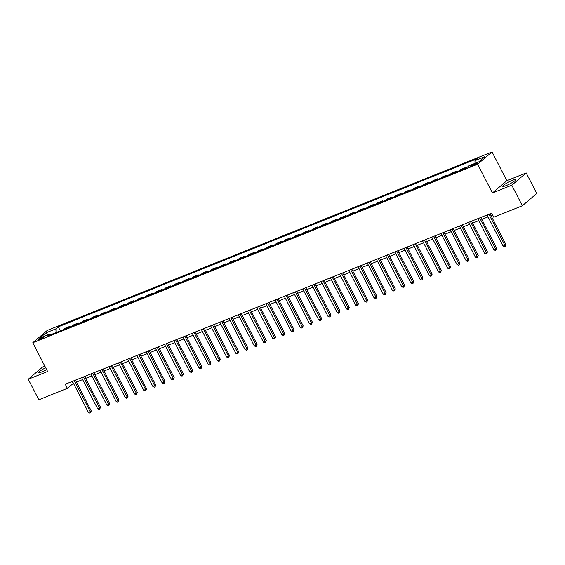 <?xml version="1.0" encoding="UTF-8"?>
<svg xmlns="http://www.w3.org/2000/svg" width="565" height="565" viewBox="0 0 565 565"><rect width="100%" height="100%" fill="white"/><g stroke="black" fill="none" stroke-linecap="round" stroke-linejoin="round"><path stroke-width="0.85" d="M45.68 367.766A7.289 1.081 -27.2 0 0 38.738 372.533A7.289 1.081 -27.2 0 0 42.184 371.791A7.289 1.081 -27.2 0 0 46.655 369.665M506.176 185.574A7.289 1.081 -27.2 0 0 512.78 182.22A7.289 1.081 -27.2 0 0 515.697 179.656A7.289 1.081 -27.2 0 0 512.25 180.397A7.289 1.081 -27.2 0 0 505.647 183.759A7.289 1.081 -27.2 0 0 502.73 186.316A7.289 1.081 -27.2 0 0 506.176 185.574M39.684 339.53A2.987 0.445 -27.2 0 0 42.389 338.153A2.987 0.445 -27.2 0 0 43.59 337.1A2.987 0.445 -27.2 0 0 42.177 337.404A2.987 0.445 -27.2 0 0 39.465 338.781A2.987 0.445 -27.2 0 0 38.265 339.833A2.987 0.445 -27.2 0 0 39.684 339.53M44.833 366.113L42.665 366.982L28.25 379.263L38.816 399.815L67.376 388.353L73.436 383.289M492.051 151.921L47.22 330.44L32.812 342.722L477.637 164.203L492.051 151.921L506.84 180.694L492.426 192.976L511.777 185.207L526.184 172.925L506.84 180.694M526.184 172.925L536.75 193.477L522.335 205.759L511.777 185.207M522.335 205.759L493.775 217.221L491.663 213.111L65.265 384.242L67.376 388.353M475.984 163.32L474.36 163.97A2.896 0.431 -27.2 0 0 471.733 165.305A2.896 0.431 -27.2 0 0 470.574 166.322A2.896 0.431 -27.2 0 0 471.945 166.025L473.569 165.376A2.896 0.431 -27.2 0 0 476.189 164.041A2.896 0.431 -27.2 0 0 477.347 163.024A2.896 0.431 -27.2 0 0 475.984 163.32L476.316 163.963M475.024 163.356L474.946 160.679L477.305 158.673L58.273 326.845L60.328 330.85M474.946 160.679L484.897 156.689L478.901 161.795L468.95 165.792L466.591 167.798L47.559 335.97L49.918 333.964L39.967 337.955L45.963 332.841L55.914 328.851L58.273 326.845M28.25 379.263L47.601 371.495L32.812 342.722M492.426 192.976L477.637 164.203M76.437 382.081L82.645 379.588M85.647 378.381L91.862 375.895M94.864 374.687L101.071 372.194M104.08 370.986L110.288 368.493M113.29 367.292L119.498 364.799M122.506 363.592L128.714 361.099M131.716 359.898L137.931 357.405M140.932 356.197L147.14 353.704M150.142 352.504L156.357 350.01M159.358 348.803L165.566 346.31M168.575 345.102L174.783 342.609M177.784 341.408L183.992 338.915M187.001 337.708L193.209 335.214M196.21 334.014L202.425 331.521M205.427 330.313L211.635 327.82M214.636 326.619L220.851 324.126M223.853 322.919L230.061 320.426M233.07 319.218L239.278 316.732M242.279 315.524L248.487 313.031M251.496 311.824L257.704 309.33M260.705 308.13L266.92 305.637M269.922 304.429L276.13 301.936M279.131 300.735L285.346 298.242M288.348 297.035L294.556 294.542M297.564 293.334L303.772 290.848M306.774 289.64L312.982 287.147M315.99 285.939L322.198 283.446M325.2 282.246L331.415 279.753M334.416 278.545L340.624 276.052M343.626 274.851L349.841 272.358M352.843 271.151L359.05 268.658M362.052 267.45L368.267 264.964M371.269 263.756L377.477 261.263M380.485 260.055L386.693 257.562M389.695 256.362L395.903 253.869M398.911 252.661L405.119 250.168M408.121 248.967L414.336 246.474M417.337 245.267L423.545 242.773M426.547 241.566L432.762 239.08M435.763 237.872L441.971 235.379M444.98 234.171L451.188 231.678M454.189 230.478L460.397 227.985M463.406 226.777L469.614 224.284M472.615 223.083L478.83 220.59M481.832 219.382L488.04 216.889M491.041 215.682L492.652 215.039M72.228 381.446L73.217 383.374M62.998 329.776L64.467 328.519L69.262 326.598L69.544 327.149M72.207 326.076L73.683 324.826L78.471 322.898L78.754 323.448M81.424 322.382L82.893 321.125L87.688 319.204L87.971 319.755M90.633 318.681L92.109 317.431L96.897 315.503L97.18 316.054M99.85 314.988L101.326 313.73L106.114 311.809L106.397 312.36M109.066 311.287L110.535 310.03L115.331 308.109L115.613 308.66M118.276 307.593L119.752 306.336L124.54 304.415L124.823 304.966M127.492 303.892L128.961 302.635L133.757 300.714L134.039 301.265M136.702 300.192L138.178 298.942L142.966 297.013L143.249 297.564M145.918 296.498L147.387 295.241L152.183 293.32L152.465 293.871M155.128 292.797L156.604 291.547L161.392 289.619L161.675 290.17M164.344 289.103L165.82 287.846L170.609 285.925L170.891 286.476M173.561 285.403L175.03 284.146L179.825 282.225L180.108 282.775M182.77 281.709L184.246 280.452L189.035 278.531L189.317 279.082M191.987 278.008L193.456 276.751L198.251 274.83L198.534 275.381M201.197 274.308L202.673 273.057L207.461 271.129L207.743 271.68M210.413 270.614L211.882 269.357L216.678 267.436L216.96 267.987M219.623 266.913L221.099 265.663L225.887 263.735L226.17 264.286M228.839 263.219L230.315 261.962L235.104 260.041L235.386 260.592M238.056 259.519L239.525 258.262L244.32 256.341L244.603 256.891M247.265 255.825L248.741 254.568L253.53 252.647L253.812 253.198M256.482 252.124L257.951 250.867L262.746 248.946L263.029 249.497M265.691 248.423L267.167 247.173L271.956 245.252L272.238 245.796M274.908 244.73L276.377 243.473L281.172 241.552L281.455 242.103M284.117 241.029L285.593 239.779L290.382 237.851L290.664 238.402M293.334 237.335L294.81 236.078L299.598 234.157L299.881 234.708M302.55 233.635L304.019 232.377L308.808 230.456L309.097 231.007M311.76 229.941L313.236 228.684L318.024 226.763L318.307 227.314M320.977 226.24L322.446 224.983L327.241 223.062L327.523 223.613M330.186 222.546L331.662 221.289L336.45 219.368L336.733 219.912M339.403 218.846L340.872 217.589L345.667 215.668L345.95 216.218M348.612 215.145L350.088 213.895L354.877 211.967L355.159 212.518M357.829 211.451L359.305 210.194L364.093 208.273L364.376 208.824M367.045 207.751L368.514 206.5L373.303 204.572L373.592 205.123M376.255 204.057L377.731 202.8L382.519 200.879L382.802 201.43M385.471 200.356L386.94 199.099L391.736 197.178L392.018 197.729M394.681 196.662L396.157 195.405L400.945 193.484L401.228 194.028M403.897 192.962L405.366 191.705L410.162 189.784L410.444 190.334M413.107 189.261L414.583 188.011L419.371 186.083L419.654 186.634M422.323 185.567L423.799 184.31L428.588 182.389L428.87 182.94M431.54 181.866L433.009 180.616L437.797 178.688L438.087 179.239M440.749 178.173L442.226 176.916L447.014 174.995L447.296 175.546M449.966 174.472L451.435 173.215L456.23 171.294L456.513 171.845M459.175 170.778L460.652 169.521L465.44 167.6L465.722 168.151M463.971 168.85L465.44 167.6M454.754 172.551L456.23 171.294M445.538 176.245L447.014 174.995M436.328 179.945L437.797 178.688M427.112 183.646L428.588 182.389M417.902 187.34L419.371 186.083M408.686 191.041L410.162 189.784M399.476 194.734L400.945 193.484M390.26 198.435L391.736 197.178M381.043 202.129L382.519 200.879M371.834 205.83L373.303 204.572M362.617 209.53L364.093 208.273M353.408 213.224L354.877 211.967M344.191 216.925L345.667 215.668M334.981 220.618L336.45 219.368M325.765 224.319L327.241 223.062M316.555 228.013L318.024 226.763M307.339 231.714L308.808 230.456M298.122 235.414L299.598 234.157M288.913 239.108L290.382 237.851M279.696 242.809L281.172 241.552M270.487 246.502L271.956 245.252M261.27 250.203L262.746 248.946M252.061 253.897L253.53 252.647M242.844 257.598L244.32 256.341M233.628 261.291L235.104 260.041M224.418 264.992L225.887 263.735M215.201 268.693L216.678 267.436M205.992 272.387L207.461 271.129M196.775 276.087L198.251 274.83M187.566 279.781L189.035 278.531M178.349 283.482L179.825 282.225M169.133 287.175L170.609 285.925M159.923 290.876L161.392 289.619M150.707 294.577L152.183 293.32M141.497 298.271L142.966 297.013M132.281 301.971L133.757 300.714M123.071 305.665L124.54 304.415M113.855 309.366L115.331 308.109M104.638 313.059L106.114 311.809M95.429 316.76L96.897 315.503M86.212 320.461L87.688 319.204M77.002 324.155L78.471 322.898M67.786 327.855L69.262 326.598M55.914 328.851L56.02 332.573M50.977 334.6L49.918 333.964M45.963 332.841L47.75 334.833M488.895 214.227L504.891 245.344L503.048 246.086L487.051 214.961M490.053 213.761L505.866 244.518L504.891 245.344L505.181 246.389L504.439 246.686L503.048 246.086M505.866 244.518L505.181 246.389M479.678 217.921L495.675 249.045L493.831 249.787L477.835 218.662M480.843 217.454L496.649 248.219L495.675 249.045L495.964 250.09L495.23 250.38L493.831 249.787M496.649 248.219L495.964 250.09M470.468 221.621L486.465 252.746L484.622 253.48L468.625 222.356M471.627 221.155L487.433 251.912L486.465 252.746L486.748 253.784L486.013 254.081L484.622 253.48M487.433 251.912L486.748 253.784M461.252 225.315L477.248 256.439L475.405 257.181L459.409 226.056M462.417 224.849L478.223 255.613L477.248 256.439L477.538 257.485L476.796 257.781L475.405 257.181M478.223 255.613L477.538 257.485M452.042 229.016L468.032 260.14L466.196 260.875L450.199 229.757M453.201 228.55L469.007 259.307L468.032 260.14L468.321 261.178L467.587 261.475L466.196 260.875M469.007 259.307L468.321 261.178M442.826 232.709L458.822 263.834L456.979 264.575L440.983 233.451M443.984 232.243L459.797 263.007L458.822 263.834L459.112 264.879L458.37 265.176L456.979 264.575M459.797 263.007L459.112 264.879M433.609 236.41L449.606 267.535L447.763 268.276L431.773 237.152M434.775 235.944L450.58 266.701L449.606 267.535L449.895 268.573L449.161 268.869L447.763 268.276M450.58 266.701L449.895 268.573M424.4 240.111L440.396 271.228L438.553 271.97L422.556 240.845M425.558 239.645L441.371 270.402L440.396 271.228L440.686 272.274L439.944 272.57L438.553 271.97M441.371 270.402L440.686 272.274M415.183 243.805L431.18 274.929L429.336 275.671L413.34 244.546M416.349 243.338L432.154 274.103L431.18 274.929L431.469 275.974L430.735 276.264L429.336 275.671M432.154 274.103L431.469 275.974M405.974 247.505L421.97 278.63L420.127 279.364L404.13 248.24M407.132 247.039L422.938 277.796L421.97 278.63L422.253 279.668L421.518 279.965L420.127 279.364M422.938 277.796L422.253 279.668M396.757 251.199L412.754 282.323L410.91 283.065L394.914 251.941M397.922 250.733L413.728 281.497L412.754 282.323L413.043 283.369L412.309 283.665L410.91 283.065M413.728 281.497L413.043 283.369M387.548 254.9L403.537 286.024L401.701 286.759L385.704 255.641M388.706 254.434L404.512 285.191L403.537 286.024L403.827 287.062L403.092 287.359L401.701 286.759M404.512 285.191L403.827 287.062M378.331 258.593L394.328 289.718L392.484 290.459L376.488 259.335M379.489 258.127L395.302 288.892L394.328 289.718L394.617 290.763L393.876 291.06L392.484 290.459M395.302 288.892L394.617 290.763M369.115 262.294L385.111 293.419L383.268 294.16L367.278 263.036M370.28 261.828L386.086 292.585L385.111 293.419L385.401 294.457L384.666 294.753L383.268 294.16M386.086 292.585L385.401 294.457M359.905 265.995L375.902 297.112L374.058 297.854L358.062 266.729M361.063 265.529L376.876 296.286L375.902 297.112L376.191 298.158L375.45 298.454L374.058 297.854M376.876 296.286L376.191 298.158M350.688 269.689L366.685 300.813L364.842 301.555L348.845 270.43M351.854 269.223L367.66 299.987L366.685 300.813L366.975 301.858L366.24 302.148L364.842 301.555M367.66 299.987L366.975 301.858M341.479 273.389L357.476 304.514L355.632 305.248L339.636 274.124M342.637 272.923L358.443 303.68L357.476 304.514L357.758 305.552L357.024 305.849L355.632 305.248M358.443 303.68L357.758 305.552M332.262 277.083L348.259 308.207L346.416 308.949L330.419 277.825M333.428 276.617L349.234 307.381L348.259 308.207L348.548 309.253L347.814 309.549L346.416 308.949M349.234 307.381L348.548 309.253M323.053 280.784L339.042 311.908L337.206 312.643L321.21 281.525M324.211 280.318L340.017 311.075L339.042 311.908L339.332 312.946L338.597 313.243L337.206 312.643M340.017 311.075L339.332 312.946M313.836 284.478L329.833 315.602L327.99 316.344L311.993 285.219M314.995 284.011L330.808 314.776L329.833 315.602L330.122 316.647L329.381 316.944L327.99 316.344M330.808 314.776L330.122 316.647M304.627 288.178L320.616 319.303L318.773 320.044L302.784 288.92M305.785 287.712L321.591 318.469L320.616 319.303L320.906 320.341L320.171 320.638L318.773 320.044M321.591 318.469L320.906 320.341M295.41 291.879L311.407 322.996L309.564 323.738L293.567 292.613M296.569 291.413L312.381 322.17L311.407 322.996L311.696 324.042L310.955 324.338L309.564 323.738M312.381 322.17L311.696 324.042M286.194 295.573L302.19 326.697L300.347 327.439L284.35 296.314M287.359 295.107L303.165 325.864L302.19 326.697L302.48 327.735L301.745 328.032L300.347 327.439M303.165 325.864L302.48 327.735M276.984 299.273L292.981 330.398L291.137 331.132L275.141 300.008M278.142 298.807L293.955 329.565L292.981 330.398L293.263 331.436L292.529 331.733L291.137 331.132M293.955 329.565L293.263 331.436M267.768 302.967L283.764 334.092L281.921 334.833L265.924 303.709M268.933 302.501L284.739 333.265L283.764 334.092L284.054 335.137L283.319 335.433L281.921 334.833M284.739 333.265L284.054 335.137M258.558 306.668L274.548 337.792L272.711 338.527L256.715 307.409M259.716 306.202L275.522 336.959L274.548 337.792L274.837 338.831L274.103 339.127L272.711 338.527M275.522 336.959L274.837 338.831M249.342 310.362L265.338 341.486L263.495 342.228L247.498 311.103M250.5 309.895L266.313 340.66L265.338 341.486L265.628 342.531L264.886 342.828L263.495 342.228M266.313 340.66L265.628 342.531M240.132 314.062L256.122 345.187L254.278 345.928L238.289 314.804M241.29 313.596L257.096 344.353L256.122 345.187L256.411 346.225L255.677 346.522L254.278 345.928M257.096 344.353L256.411 346.225M230.916 317.763L246.912 348.88L245.069 349.622L229.072 318.498M232.074 317.297L247.887 348.054L246.912 348.88L247.202 349.926L246.46 350.222L245.069 349.622M247.887 348.054L247.202 349.926M221.699 321.457L237.696 352.581L235.852 353.323L219.856 322.198M222.864 320.991L238.67 351.748L237.696 352.581L237.985 353.619L237.251 353.916L235.852 353.323M238.67 351.748L237.985 353.619M212.489 325.158L228.486 356.282L226.643 357.016L210.646 325.892M213.648 324.691L229.461 355.449L228.486 356.282L228.776 357.32L228.034 357.617L226.643 357.016M229.461 355.449L228.776 357.32M203.273 328.851L219.269 359.976L217.426 360.717L201.43 329.593M204.438 328.385L220.244 359.149L219.269 359.976L219.559 361.021L218.825 361.31L217.426 360.717M220.244 359.149L219.559 361.021M194.063 332.552L210.06 363.676L208.217 364.411L192.22 333.294M195.222 332.086L211.028 362.843L210.06 363.676L210.342 364.715L209.608 365.011L208.217 364.411M211.028 362.843L210.342 364.715M184.847 336.246L200.843 367.37L199 368.112L183.004 336.987M186.005 335.78L201.818 366.544L200.843 367.37L201.133 368.415L200.391 368.712L199 368.112M201.818 366.544L201.133 368.415M175.637 339.946L191.627 371.071L189.784 371.812L173.794 340.688M176.796 339.48L192.601 370.237L191.627 371.071L191.916 372.109L191.182 372.406L189.784 371.812M192.601 370.237L191.916 372.109M166.421 343.647L182.417 374.764L180.574 375.506L164.577 344.382M167.579 343.181L183.392 373.938L182.417 374.764L182.707 375.81L181.965 376.106L180.574 375.506M183.392 373.938L182.707 375.81M157.204 347.341L173.201 378.465L171.357 379.207L155.361 348.082M158.37 346.875L174.175 377.632L173.201 378.465L173.49 379.503L172.756 379.8L171.357 379.207M174.175 377.632L173.49 379.503M147.995 351.042L163.991 382.166L162.148 382.901L146.151 351.776M149.153 350.575L164.966 381.333L163.991 382.166L164.281 383.204L163.539 383.501L162.148 382.901M164.966 381.333L164.281 383.204M138.778 354.735L154.775 385.86L152.931 386.601L136.935 355.477M139.943 354.269L155.749 385.033L154.775 385.86L155.064 386.905L154.33 387.195L152.931 386.601M155.749 385.033L155.064 386.905M129.569 358.436L145.565 389.56L143.722 390.295L127.725 359.171M130.727 357.97L146.533 388.727L145.565 389.56L145.848 390.599L145.113 390.895L143.722 390.295M146.533 388.727L145.848 390.599M120.352 362.13L136.349 393.254L134.505 393.996L118.509 362.871M121.517 361.664L137.323 392.428L136.349 393.254L136.638 394.299L135.897 394.596L134.505 393.996M137.323 392.428L136.638 394.299M111.143 365.83L127.132 396.955L125.289 397.696L109.299 366.572M112.301 365.364L128.107 396.122L127.132 396.955L127.422 397.993L126.687 398.29L125.289 397.696M128.107 396.122L127.422 397.993M101.926 369.524L117.923 400.649L116.079 401.39L100.083 370.266M103.084 369.065L118.897 399.822L117.923 400.649L118.212 401.694L117.471 401.99L116.079 401.39M118.897 399.822L118.212 401.694M92.709 373.225L108.706 404.349L106.863 405.091L90.873 373.966M93.875 372.759L109.681 403.516L108.706 404.349L108.996 405.388L108.261 405.684L106.863 405.091M109.681 403.516L108.996 405.388M83.5 376.926L99.496 408.05L97.653 408.785L81.657 377.66M84.658 376.459L100.471 407.217L99.496 408.05L99.786 409.088L99.045 409.385L97.653 408.785M100.471 407.217L99.786 409.088M74.283 380.619L90.28 411.744L88.437 412.485L72.44 381.361M75.449 380.153L91.255 410.917L90.28 411.744L90.57 412.789L89.835 413.079L88.437 412.485M91.255 410.917L90.57 412.789M474.798 164.818L474.36 163.97"/></g></svg>
